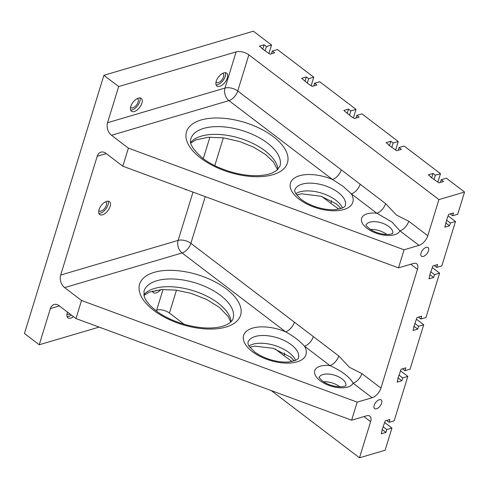 <?xml version="1.0" encoding="UTF-8"?>
<svg xmlns="http://www.w3.org/2000/svg" width="489" height="489" viewBox="0 0 489 489"><rect width="100%" height="100%" fill="white"/><g stroke="black" fill="none" stroke-linecap="round" stroke-linejoin="round"><path stroke-width="0.73" d="M59.401 305.943L50.355 308.614A9.322 6.498 73.6 0 1 54.053 304.5A9.322 6.498 73.6 0 1 59.071 305.692L75.966 318.559L351.634 420.21L366.585 415.803A9.322 4.841 -52.7 0 1 369.849 416.133A9.322 4.841 -52.7 0 1 370.607 421.659L359.488 457.808L385.112 450.247L391.946 428.04L386.817 429.55L385.943 432.392L381.249 433.78L382.123 430.937L381.854 430.546L385.222 420.87L389.916 419.483L389.042 422.325L394.171 420.809L407.832 376.396L402.71 377.911L401.836 380.754L397.135 382.135L398.009 379.299L397.74 378.908L401.108 369.226L405.803 367.838L404.929 370.68L410.057 369.171L423.719 324.757L418.596 326.267L417.722 329.109L413.022 330.497L413.896 327.654L413.627 327.263L416.995 317.587L421.695 316.2L420.821 319.036L425.943 317.526L439.605 273.113L434.483 274.629L433.609 277.465L428.908 278.852L429.782 276.01L429.513 275.625L432.881 265.943L437.582 264.555L436.708 267.397L441.83 265.882L455.491 221.474L448.26 215.961M398.504 267.868L413.449 263.455A9.322 4.841 -52.7 0 1 416.714 263.791A9.322 4.841 -52.7 0 1 417.478 269.311L380.937 388.089A9.322 4.841 -52.7 0 1 372.147 397.728L353.089 383.211C349.935 377.16 342.221 371.285 329.959 365.595L304.513 346.212C299.855 341.022 293.559 336.23 285.625 331.823L182.091 252.966L64.634 287.618A9.322 6.498 73.6 0 1 60.679 275.044L97.219 156.266A9.322 6.498 73.6 0 1 100.917 152.152A9.322 6.498 73.6 0 1 105.936 153.344L122.831 166.217L128.393 148.143L111.498 135.27A9.322 6.498 73.6 0 1 107.549 122.702L225.007 88.051A9.322 6.498 73.6 0 0 228.956 100.624L332.489 179.481A9.322 4.841 127.3 0 0 341.279 169.842L385.613 203.613L396.365 214.989L408.749 221.236L427.802 235.747A9.322 4.841 -52.7 0 1 419.012 245.38L404.061 249.793L398.504 267.868L122.831 166.217M455.491 221.474L450.369 222.984L446.591 220.111M381.646 403.144A5.434 2.824 -52.7 0 1 378.388 407.753A5.434 2.824 -52.7 0 1 374.611 408.566A5.434 2.824 -52.7 0 1 375.662 402.533A5.434 2.824 -52.7 0 1 381.2 399.916A5.434 2.824 -52.7 0 1 381.646 403.144M428.511 250.796A5.434 2.824 -52.7 0 1 425.259 255.405A5.434 2.824 -52.7 0 1 421.481 256.224A5.434 2.824 -52.7 0 1 422.527 250.191A5.434 2.824 -52.7 0 1 428.071 247.575A5.434 2.824 -52.7 0 1 428.511 250.796M450.369 222.984L449.495 225.826L444.794 227.208L447.307 217.782L448.768 214.298L453.468 212.917L452.594 215.753L457.716 214.243L464.55 192.036L446.39 178.204L441.261 179.714L443.584 181.486L438.89 182.874L430.65 177.049L430.65 176.596L428.327 174.83L433.028 173.442L435.351 175.215L440.479 173.699L404.152 146.034L399.03 147.55L401.353 149.316L396.652 150.704L388.413 144.878L388.419 144.432L386.096 142.66L390.797 141.272L393.119 143.045L398.242 141.529L395.656 149.94M398.242 141.529L361.921 113.864L356.793 115.38L359.122 117.146L354.421 118.534L351.249 116.571L343.859 110.49L348.559 109.108L350.882 110.875L356.01 109.365L319.69 81.7L314.561 83.209L316.884 84.982L312.184 86.364L309.011 84.401L301.627 78.326L306.328 76.938L308.651 78.705L313.773 77.195L277.452 49.53L272.33 51.039L274.653 52.812L269.952 54.2L261.713 48.374L261.719 47.922L259.396 46.155L264.091 44.768L266.413 46.541L271.542 45.025L253.381 31.192L103.888 75.294L118.668 86.553L236.126 51.901A9.322 4.603 -162.9 0 1 248.87 54.835L438.92 199.598L464.55 192.036M438.92 199.598L427.802 235.747M351.634 420.21L357.196 402.135L372.147 397.728M338.749 355.955L349.501 367.331L361.878 373.578A9.322 4.841 127.3 0 1 353.089 383.211A20.196 9.969 17.1 0 1 339.421 387.746A20.196 9.969 17.1 0 1 320.167 380.705A20.196 9.969 17.1 0 1 315.344 369.409A20.196 9.969 17.1 0 1 329.959 365.595A9.322 4.841 127.3 0 0 338.749 355.955L313.302 336.573A9.322 4.841 127.3 0 1 304.513 346.212A32.622 16.106 17.1 0 1 291.523 362.93A32.622 16.106 17.1 0 1 252.355 351.615A32.622 16.106 17.1 0 1 248.247 329.965A32.622 16.106 17.1 0 1 285.625 331.823A9.322 4.841 127.3 0 0 294.415 322.19L190.881 243.333A9.322 4.603 17.1 0 0 178.137 240.399L60.679 275.044M408.749 221.236A9.322 4.841 127.3 0 1 399.959 230.869L391.915 221.957L376.823 213.247L351.377 193.87L343.186 186.401L332.489 179.481A32.622 16.106 -162.9 0 0 290.338 183.534A32.622 16.106 -162.9 0 0 325.093 210.001A32.622 16.106 -162.9 0 0 351.377 193.87A9.322 4.841 127.3 0 0 360.167 184.231M419.012 245.38L399.959 230.869A20.196 9.969 -162.9 0 1 379.397 234.2A20.196 9.969 -162.9 0 1 361.438 220.521A20.196 9.969 -162.9 0 1 376.823 213.247A9.322 4.841 127.3 0 0 385.613 203.613M292.019 361.493L284.085 355.754A9.322 4.841 127.3 0 0 284.512 353.021M271.542 45.025L268.956 53.435M103.888 75.294L24.45 333.504L39.23 344.763L99.12 327.098M313.773 77.195L311.187 85.606M50.355 308.614L39.23 344.763M75.966 318.559L81.522 300.484L357.196 402.135M64.634 287.618L81.522 300.484M118.668 86.553L107.549 122.702M160.795 289.659A8.075 4.199 -52.7 0 1 153.332 292.605A8.075 4.199 -52.7 0 1 152.415 291.096M73.454 316.646A8.075 4.199 -52.7 0 1 67.91 317.807A8.075 4.199 -52.7 0 1 67.555 312.153M155.698 310.405L156.694 310.112A9.322 4.603 -162.9 0 1 169.432 313.046L184.2 324.299M356.01 109.365L353.419 117.776M271.175 390.54L359.488 457.808M141.902 103.173A8.075 4.199 -52.7 0 1 137.067 110.025A8.075 4.199 -52.7 0 1 131.455 111.235A8.075 4.199 -52.7 0 1 133.014 102.268A8.075 4.199 -52.7 0 1 141.248 98.387A8.075 4.199 -52.7 0 1 141.902 103.173M227.33 77.977A8.075 4.199 -52.7 0 1 222.495 84.823A8.075 4.199 -52.7 0 1 216.884 86.04A8.075 4.199 -52.7 0 1 218.436 77.073A8.075 4.199 -52.7 0 1 226.67 73.185A8.075 4.199 -52.7 0 1 227.33 77.977M186.81 189.805A8.075 4.199 -52.7 0 1 185.111 189.322A8.075 4.199 -52.7 0 1 184.836 189.078M110.129 206.456A8.075 4.199 -52.7 0 1 105.294 213.308A8.075 4.199 -52.7 0 1 99.683 214.524A8.075 4.199 -52.7 0 1 101.241 205.551A8.075 4.199 -52.7 0 1 109.469 201.67A8.075 4.199 -52.7 0 1 110.129 206.456M306.328 76.938L304.977 81.327M272.33 51.039L271.499 53.741M308.651 78.705L307.3 83.093M356.793 115.38L355.968 118.075M390.797 141.272L389.446 145.661M393.119 143.045L391.768 147.433M423.719 324.757L416.481 319.244M404.929 370.68L402.49 368.816M417.722 329.109L413.945 326.23M418.596 326.267L414.819 323.394M331.383 200.679A9.322 4.841 -52.7 0 1 330.955 203.412L338.883 209.151M404.061 249.793L128.393 148.143M441.261 179.714L440.436 182.415M452.594 215.753L450.149 213.895M420.821 319.036L418.376 317.178M391.946 428.04L384.709 422.527M440.479 173.699L437.887 182.11M399.03 147.55L398.199 150.245M314.561 83.209L313.73 85.911M350.882 110.875L349.531 115.263M449.495 225.826L445.717 222.947M436.708 267.397L434.263 265.533M385.943 432.392L382.172 429.519M386.817 429.55L383.046 426.677M348.559 109.108L347.208 113.491M389.042 422.325L386.597 420.461M435.351 175.215L434 179.597M433.028 173.442L431.677 177.831M401.836 380.754L398.058 377.875M402.71 377.911L398.932 375.032M407.832 376.396L400.595 370.888M433.609 277.465L429.831 274.592M434.483 274.629L430.705 271.75M439.605 273.113L432.368 267.605M266.413 46.541L265.062 50.923M264.091 44.768L262.74 49.157M70.092 314.085A5.593 2.903 -52.7 0 1 67.305 314.219A5.593 2.903 -52.7 0 1 67.017 313.938M67.103 316.67A8.075 4.199 127.3 0 0 71.339 315.038M105.502 201.841A5.593 2.903 -52.7 0 1 105.856 202.043A5.593 2.903 -52.7 0 1 106.309 205.356A5.593 2.903 -52.7 0 1 102.959 210.093A5.593 2.903 -52.7 0 1 99.078 210.936A5.593 2.903 -52.7 0 1 98.79 210.655M98.876 213.387A8.075 4.199 127.3 0 0 108.02 204.848A8.075 4.199 127.3 0 0 108.167 201.199M222.703 73.356A5.593 2.903 -52.7 0 1 223.051 73.558A5.593 2.903 -52.7 0 1 223.51 76.871A5.593 2.903 -52.7 0 1 220.16 81.614A5.593 2.903 -52.7 0 1 216.279 82.452A5.593 2.903 -52.7 0 1 215.991 82.17M216.077 84.903A8.075 4.199 127.3 0 0 225.215 76.37A8.075 4.199 127.3 0 0 225.362 72.714M137.281 98.558A5.593 2.903 -52.7 0 1 137.629 98.754A5.593 2.903 -52.7 0 1 138.081 102.073A5.593 2.903 -52.7 0 1 134.738 106.81A5.593 2.903 -52.7 0 1 130.85 107.653A5.593 2.903 -52.7 0 1 130.563 107.366M130.655 110.104A8.075 4.199 127.3 0 0 139.793 101.565A8.075 4.199 127.3 0 0 139.94 97.91M152.531 291.475A8.075 4.199 127.3 0 0 156.193 290.246M97.219 156.266L106.272 153.601M410.809 264.237L417.478 269.311M321.945 196.554L330.955 203.412M223.332 137.843L214.787 165.618M205.258 196.609L190.881 243.333A9.322 4.841 127.3 0 1 182.091 252.966A9.322 6.498 73.6 0 1 178.137 240.399L193.002 192.091M294.415 322.19L313.302 336.573M380.937 388.089L361.878 373.578M295.607 360.356A26.406 13.038 17.1 0 0 274.641 345.454A26.406 13.038 17.1 0 0 248.919 345.992M111.498 135.27L228.956 100.624A9.322 4.841 127.3 0 0 237.746 90.985L341.279 169.842M338.211 192.47A26.406 13.038 -162.9 0 1 345.295 205.588C345.375 206.132 344.39 206.957 342.343 208.069L335.974 209.585C330.161 210.117 323.718 209.298 316.64 207.122C309.959 204.94 304.494 202.091 300.24 198.571L295.821 193.699C294.788 191.67 294.457 190.459 294.818 190.056A26.406 13.038 -162.9 0 1 312.159 183.204A26.406 13.038 -162.9 0 1 338.211 192.47M366.053 225.062A13.979 6.901 -162.9 0 1 375.399 221.706A13.979 6.901 -162.9 0 1 388.938 226.596A13.979 6.901 -162.9 0 1 392.759 233.277M298.431 357.93A26.406 13.038 17.1 0 0 277.025 337.703A26.406 13.038 17.1 0 0 247.954 342.404L248.033 344.036L248.999 346.114L254.531 351.842C258.675 354.971 263.754 357.514 269.769 359.464C276.847 361.64 283.296 362.465 289.109 361.933L295.478 360.417C297.526 359.305 298.51 358.474 298.431 357.93M345.894 385.619A13.979 6.901 17.1 0 0 334.488 375.173A13.979 6.901 17.1 0 0 319.189 377.41M370.607 421.659L363.944 416.579M284.085 355.754L275.081 348.895M339.818 386.787A13.979 6.901 17.1 0 0 323.559 381.781M233.057 318.559A46.602 23.007 17.1 0 0 195.282 282.868A46.602 23.007 17.1 0 0 143.98 291.157L144.237 296.468C145.557 300.753 149.469 305.472 155.979 310.625C168.827 320.918 193.919 329.305 213.088 327.862C218.039 327.496 222.171 326.628 225.466 325.258C230.05 323.156 232.581 320.918 233.057 318.559M153.803 310.405A52.812 26.076 17.1 0 0 239.347 318.015A52.812 26.076 17.1 0 0 177.171 270.655A52.812 26.076 17.1 0 0 153.803 310.405M248.87 54.835L237.746 90.985A9.322 4.603 17.1 0 0 225.007 88.051L236.126 51.901M163.026 289.512L156.694 310.112M176.468 290.185L169.432 313.046M209.897 137.171L203.296 158.619M295.79 193.65A26.406 13.038 -162.9 0 1 335.827 200.215A26.406 13.038 -162.9 0 1 342.477 208.014M370.424 229.439A13.979 6.901 -162.9 0 1 386.554 234.341A13.979 6.901 -162.9 0 1 386.689 234.439M273.278 136.639A52.812 26.076 -162.9 0 1 249.91 176.382A52.812 26.076 -162.9 0 1 187.733 129.023A52.812 26.076 -162.9 0 1 273.278 136.639M267.422 143.063A46.602 23.007 -162.9 0 1 279.928 166.217L276.725 170.465L272.336 172.917C269.036 174.28 264.91 175.148 259.952 175.52C241.059 177.024 215.319 168.589 202.104 157.709C192.727 149.359 188.974 143.063 190.844 138.809A46.602 23.007 -162.9 0 1 221.45 126.712A46.602 23.007 -162.9 0 1 267.422 143.063M190.686 142.476A46.602 23.007 -162.9 0 1 265.038 150.808A46.602 23.007 -162.9 0 1 278.003 169.335M231.132 321.683A46.602 23.007 17.1 0 0 192.898 290.613A46.602 23.007 17.1 0 0 143.815 294.818M294.262 360.888L290.582 357.129L273.204 348.302L254.836 346.157L249.738 347.19M392.691 233.54L390.809 234.054C387.74 235.209 377.667 234.188 370.356 229.396C366.866 226.523 365.417 225.032 366.016 224.928M345.821 385.882L343.944 386.396C341.854 386.915 339.109 386.915 335.705 386.396C330.399 385.418 325.943 383.596 322.343 380.925C319.598 378.26 318.535 377.043 319.152 377.27L319.097 377.661M341.126 208.546L336.334 203.895L321.09 196.272L301.756 193.803L296.603 194.848M277.587 169.738L273.363 161.89L265.545 154.493L253.754 147.232L239.702 141.541L223.497 137.861L208.436 137.256L196.052 139.854L190.796 143.032M230.722 322.08L228.167 316.493L219.384 307.385L206.584 299.421L191.12 293.357L175.759 290.093L161.529 289.598L149.273 292.165L143.931 295.38"/></g></svg>
